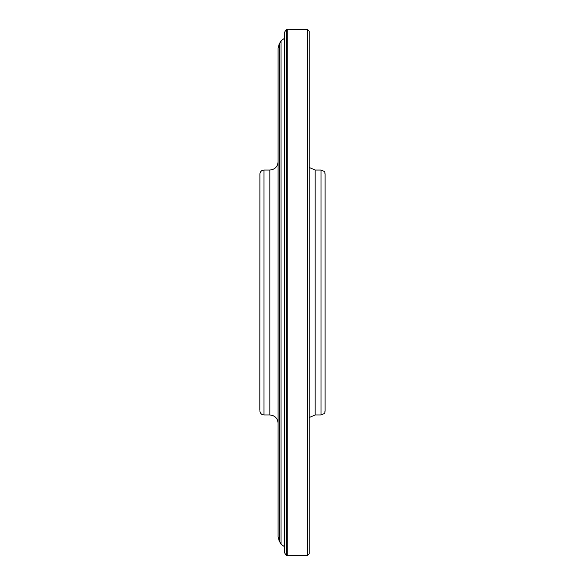 <?xml version="1.0" encoding="UTF-8"?>
<svg xmlns="http://www.w3.org/2000/svg" width="585" height="585" viewBox="0 0 585 585"><rect width="100%" height="100%" fill="white"/><g stroke="black" fill="none" stroke-linecap="round" stroke-linejoin="round"><path stroke-width="0.88" d="M259.813 410.268L259.901 173.789L259.813 410.268M325.099 173.789L325.099 411.211L325.099 173.789C324.141 172.641 326.671 172.041 320.997 170.03L315.147 170.03L309.165 167.456M269.853 170.03L269.853 414.97C274.855 415.452 277.597 418.202 278.087 423.204L278.087 161.796C277.597 166.798 274.855 169.548 269.853 170.03L264.003 170.03C261.663 170.228 260.296 171.478 259.901 173.789M279.191 540.964L278.087 536.847L278.087 48.153L279.191 44.036L281.019 40.87L281.019 544.13L279.191 540.964L279.191 44.036M309.158 31.188L309.158 553.812L309.158 31.18L307.52 29.477L287.82 29.25L286.219 29.66L286.219 555.341L284.412 552.554L284.31 33.308L284.127 546.163M269.853 414.97L264.003 414.97L264.003 170.03M325.099 411.211C324.141 412.359 326.671 412.959 320.997 414.97L315.147 414.97L315.147 170.03M320.997 414.97L320.997 170.03M284.412 552.554L284.383 32.68M287.82 29.25L287.82 555.75L286.219 555.341M307.52 29.477L307.52 555.523L287.82 555.75M264.003 414.97C261.663 414.772 260.296 413.522 259.901 411.211M284.581 546.185C284.493 546.734 283.301 546.046 281.019 544.13M284.581 38.815C284.493 38.266 283.301 38.954 281.019 40.87M315.147 414.97L309.165 417.544M284.127 38.837L284.31 33.308M284.383 552.32L284.31 551.692M286.219 29.66L284.412 32.446M309.158 553.819L307.52 555.523"/></g></svg>
